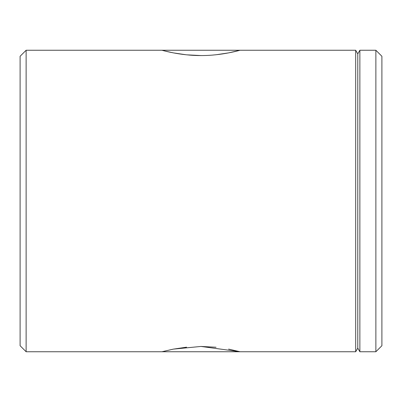 <?xml version="1.0" encoding="UTF-8"?>
<svg xmlns="http://www.w3.org/2000/svg" width="402" height="402" viewBox="0 0 402 402"><rect width="100%" height="100%" fill="white"/><g stroke="black" fill="none" stroke-linecap="round" stroke-linejoin="round"><path stroke-width="0.6" d="M228.733 52.858L240.069 50.25C240.547 50.074 221.944 55.682 201.02 55.556C180.071 55.692 161.428 50.069 161.931 50.25L164.9 51.014M161.931 351.75L173.383 349.117L201.015 346.444L240.069 351.75L228.592 349.112M216.07 347.248L201.02 346.444M186.588 347.177L173.257 349.142M375.87 50.25L381.9 56.28L381.9 345.72L375.87 351.75L375.87 50.25L359.87 50.25L359.87 351.75L375.87 351.75M26.13 351.75L20.1 345.72L20.1 56.28L26.13 50.25L26.13 351.75L355.69 351.75L355.69 50.25L26.13 50.25M355.69 50.25L357.78 53.868L357.78 348.132L359.87 351.75M165.031 51.044L173.373 52.878M173.453 52.893L186.025 54.762M186.573 54.823L201.02 55.556M215.186 54.843L215.995 54.762M216.115 54.747L228.622 52.878M357.78 348.132L355.69 351.75M357.78 53.868L359.87 50.25"/></g></svg>
